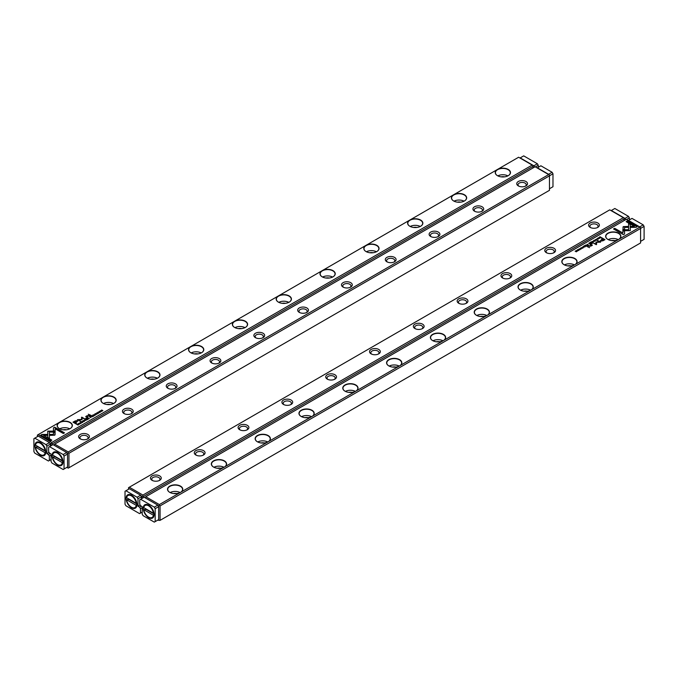<?xml version="1.0" encoding="UTF-8"?>
<svg xmlns="http://www.w3.org/2000/svg" width="678" height="678" viewBox="0 0 678 678"><rect width="100%" height="100%" fill="white"/><g stroke="black" fill="none" stroke-linecap="round" stroke-linejoin="round"><path stroke-width="1.02" d="M85.911 420.487L85.208 419.504L85.631 420.428L84.047 420.174L85.911 420.487M55.13 431.14L47.757 431.132L47.765 437.48L49.409 438.429L49.401 432.089L55.113 432.089L55.13 431.14M47.748 432.089L47.748 431.31L55.13 431.31M40.824 435.115L50.689 440.81L51.85 440.141L43.621 435.386L47.384 435.386L47.384 434.437L41.994 434.437L40.824 435.115M54.74 435.191L55.071 432.301L53.426 432.301L53.426 434.429L49.765 434.429L49.765 435.386L54.74 435.191M82.606 422.343L81.606 422.275L82.165 421.623L81.368 421.699L81.419 422.394L82.733 421.945L82.589 422.428M82.453 422.513L81.606 422.453L81.479 421.784M82.538 422.055L82.453 422.496M90.064 416.699L89.598 416.97L90.979 417.555L90.454 417.25L90.835 416.639L90.064 416.86M79.851 423.987L78.47 423.394L79.851 423.987M93.81 415.928L94.657 415.436L93.844 415.741L93.437 415.504L94.056 415.139L92.928 415.207L93.437 414.75L92.606 415.233L93.437 415.504M82.708 421.208L82.979 420.767C82.589 421.47 83.004 421.716 84.216 421.487C84.606 420.784 84.199 420.546 82.979 420.767L82.691 421.123M91.53 415.851L91.064 416.123L92.267 416.817L92.123 416.275L93.208 416.275L91.53 415.851L93.208 416.445M92.327 416.182L91.208 416.207M97.463 413.411L98.285 412.944L96.92 412.716L96.759 413.207L98.115 413.055L97.463 413.58L98.115 413.055M98.149 413.614L98.285 413.114L96.937 413.258L97.039 412.8M53.452 427.826L53.452 430.937L55.096 430.937L55.096 428.776L63.317 433.522L64.478 432.852L54.613 427.157L53.452 427.996L54.613 427.157M234.596 321.219A7.619 4.399 180 0 1 245.377 321.219A7.619 4.399 180 0 1 245.377 327.44A7.619 4.399 180 0 1 234.596 327.44A7.619 4.399 180 0 1 234.596 321.219L190.789 346.509A7.619 4.399 180 0 1 201.561 346.509A7.619 4.399 180 0 1 201.561 352.738A7.619 4.399 180 0 1 190.789 352.738A7.619 4.399 180 0 1 190.789 346.509L146.973 371.807A7.619 4.399 180 0 1 157.754 371.807A7.619 4.399 180 0 1 157.754 378.027A7.619 4.399 180 0 1 146.973 378.027A7.619 4.399 180 0 1 146.973 371.807L103.166 397.096A7.619 4.399 180 0 1 113.946 397.096A7.619 4.399 180 0 1 113.946 403.325A7.619 4.399 180 0 1 103.166 403.325A7.619 4.399 180 0 1 103.166 397.096L59.35 422.394A7.619 4.399 180 0 1 70.131 422.394A7.619 4.399 180 0 1 70.131 428.615A7.619 4.399 180 0 1 59.35 428.615A7.619 4.399 180 0 1 59.35 422.394L38.197 434.615L51.774 442.454L532.205 165.076L518.628 157.237L497.466 169.458A7.619 4.399 180 0 1 508.246 169.458A7.619 4.399 180 0 1 508.246 175.678A7.619 4.399 180 0 1 497.466 175.678A7.619 4.399 180 0 1 497.466 169.458L453.65 194.747A7.619 4.399 180 0 1 464.43 194.747A7.619 4.399 180 0 1 464.43 200.968A7.619 4.399 180 0 1 453.65 200.968A7.619 4.399 180 0 1 453.65 194.747L409.843 220.045A7.619 4.399 180 0 1 420.623 220.045A7.619 4.399 180 0 1 420.623 226.266A7.619 4.399 180 0 1 409.843 226.266A7.619 4.399 180 0 1 409.843 220.045L366.035 245.334A7.619 4.399 180 0 1 376.807 245.334A7.619 4.399 180 0 1 376.807 251.555A7.619 4.399 180 0 1 366.035 251.555A7.619 4.399 180 0 1 366.035 245.334L322.219 270.632A7.619 4.399 180 0 1 333 270.632A7.619 4.399 180 0 1 333 276.853A7.619 4.399 180 0 1 322.219 276.853A7.619 4.399 180 0 1 322.219 270.632L278.412 295.922A7.619 4.399 180 0 1 289.184 295.922A7.619 4.399 180 0 1 289.184 302.142A7.619 4.399 180 0 1 278.412 302.142A7.619 4.399 180 0 1 278.412 295.922L234.596 321.219M74.877 421.097L73.004 422.174L76.233 424.038L76.69 423.767L75.275 422.953L76.699 422.131L77.394 420.648L74.877 421.097L76.199 420.674L77.784 421.208M97.022 414.072L95.64 413.478L97.022 414.072M77.173 424.14L76.8 424.36L78.004 425.055L78.775 424.445L77.173 424.292M82.055 419.665L82.072 417.733L84.953 418.97L81.775 417.139L81.445 419.462L77.419 419.657L80.589 421.487L78.445 419.826L81.97 419.767M95.81 414.716L94.81 414.656L95.378 413.995L94.573 414.072L94.632 414.767L95.945 414.317L95.801 414.8M95.657 414.894L94.81 414.826L94.683 414.156M95.742 414.436L95.657 414.868M87.665 418.08L87.199 418.351L88.403 419.046L88.259 418.504L89.343 418.504L87.665 418.08L89.343 418.673M88.462 418.411L87.343 418.436M99.132 411.716L99.403 411.283C99.013 411.987 99.429 412.224 100.649 412.004C101.039 411.3 100.624 411.054 99.403 411.283L99.115 411.631M99.412 412.69L98.03 412.097L99.412 412.69M85.886 419.284L86.97 419.877L87.784 419.402L86.97 419.707L86.564 419.47L87.047 419.029L86.055 419.174L86.564 418.724L85.733 419.199L86.97 419.707M101.844 411.292L100.988 410.605L102.887 410.682L101.683 409.987L102.505 410.648L100.641 410.597L101.844 411.292M90.75 415.656L91.183 415.402L88.259 414.216L90.75 415.656M80.292 423.318L80.979 423.352L81.123 422.852L79.767 423.004L80.513 422.555L79.589 423.114L80.945 422.97L80.292 423.318L80.835 423.445M80.945 422.97L80.835 423.428M80.979 423.53L81.123 423.021L79.767 423.174L79.868 422.716M85.962 418.419L86.47 418.131L85.962 418.419M86.292 416.868L87.47 417.555L87.911 417.301L86.954 416.741L87.225 415.911L89.877 416.156L88.852 415.563L87.098 415.716L85.691 416.572L86.292 416.868M86.453 416.453L88.852 415.741L89.733 416.241M87.759 417.385L86.954 416.911L87.225 415.911M532.993 167.958L532.993 166.339L52.477 443.768L52.477 444.929M51.07 445.743L51.07 443.768L49.714 442.98M38.061 436.259L37.409 435.878L37.409 436.632M51.774 442.454L51.774 443.361L52.477 443.768M532.993 166.339L532.993 165.534L532.205 165.076M37.409 435.878L37.409 435.064L38.197 434.615M51.07 443.768L51.774 443.361M501.254 176.865A4.093 2.365 180 0 1 504.449 176.865M497.83 175.873A7.433 4.288 180 0 1 507.873 175.873M508.178 175.712A7.433 4.288 0 0 0 510.288 172.721A7.433 4.288 0 0 0 505.695 168.754A7.433 4.288 0 0 0 497.593 169.678A7.433 4.288 0 0 0 495.415 172.721A7.433 4.288 0 0 0 497.533 175.712M457.447 202.163A4.093 2.365 180 0 1 460.642 202.163M454.023 201.171A7.433 4.288 180 0 1 464.066 201.171M464.362 201.01A7.433 4.288 0 0 0 466.481 198.01A7.433 4.288 0 0 0 461.887 194.044A7.433 4.288 0 0 0 453.785 194.976A7.433 4.288 0 0 0 451.607 198.01A7.433 4.288 0 0 0 453.718 201.01M413.631 227.452A4.093 2.365 180 0 1 416.826 227.452M410.207 226.46A7.433 4.288 180 0 1 420.25 226.46M420.555 226.299A7.433 4.288 0 0 0 422.665 223.308A7.433 4.288 0 0 0 418.08 219.341A7.433 4.288 0 0 0 409.97 220.274A7.433 4.288 0 0 0 407.8 223.308A7.433 4.288 0 0 0 409.91 226.299M369.824 252.75A4.093 2.365 180 0 1 373.019 252.75M366.4 251.758A7.433 4.288 180 0 1 376.443 251.758M376.739 251.597A7.433 4.288 0 0 0 378.858 248.597A7.433 4.288 0 0 0 374.264 244.631A7.433 4.288 0 0 0 366.162 245.563A7.433 4.288 0 0 0 363.984 248.597A7.433 4.288 0 0 0 366.095 251.597M326.008 278.039A4.093 2.365 180 0 1 329.203 278.039M322.584 277.048A7.433 4.288 180 0 1 332.627 277.048M332.932 276.887A7.433 4.288 0 0 0 335.042 273.895A7.433 4.288 0 0 0 330.457 269.929A7.433 4.288 0 0 0 322.355 270.861A7.433 4.288 0 0 0 320.177 273.895A7.433 4.288 0 0 0 322.287 276.887M282.201 303.337A4.093 2.365 180 0 1 285.396 303.337M278.777 302.346A7.433 4.288 180 0 1 288.82 302.346M289.125 302.185A7.433 4.288 0 0 0 291.235 299.184A7.433 4.288 0 0 0 286.641 295.218A7.433 4.288 0 0 0 278.539 296.15A7.433 4.288 0 0 0 276.361 299.184A7.433 4.288 0 0 0 278.48 302.185M238.393 328.635A4.093 2.365 180 0 1 241.588 328.635M234.969 327.635A7.433 4.288 180 0 1 245.012 327.635M245.309 327.482A7.433 4.288 0 0 0 247.419 324.482A7.433 4.288 0 0 0 242.834 320.516A7.433 4.288 0 0 0 234.732 321.448A7.433 4.288 0 0 0 232.554 324.482A7.433 4.288 0 0 0 234.664 327.482M194.578 353.924A4.093 2.365 180 0 1 197.773 353.924M191.154 352.933A7.433 4.288 180 0 1 201.197 352.933M201.502 352.772A7.433 4.288 0 0 0 203.612 349.772A7.433 4.288 0 0 0 199.018 345.805A7.433 4.288 0 0 0 190.916 346.738A7.433 4.288 0 0 0 188.738 349.772A7.433 4.288 0 0 0 190.857 352.772M150.77 379.222A4.093 2.365 180 0 1 153.965 379.222M147.346 378.231A7.433 4.288 180 0 1 157.389 378.231M157.686 378.07A7.433 4.288 0 0 0 159.796 375.07A7.433 4.288 0 0 0 155.211 371.103A7.433 4.288 0 0 0 147.109 372.036A7.433 4.288 0 0 0 144.931 375.07A7.433 4.288 0 0 0 147.041 378.07M106.955 404.512A4.093 2.365 180 0 1 110.15 404.512M103.531 403.52A7.433 4.288 180 0 1 113.573 403.52M113.879 403.359A7.433 4.288 0 0 0 115.989 400.367A7.433 4.288 0 0 0 111.395 396.401A7.433 4.288 0 0 0 103.293 397.325A7.433 4.288 0 0 0 101.115 400.367A7.433 4.288 0 0 0 103.234 403.359M63.147 429.81A4.093 2.365 180 0 1 66.342 429.81M59.723 428.818A7.433 4.288 180 0 1 69.766 428.818M70.063 428.657A7.433 4.288 0 0 0 72.182 425.657A7.433 4.288 0 0 0 67.588 421.691A7.433 4.288 0 0 0 59.486 422.623A7.433 4.288 0 0 0 57.308 425.657A7.433 4.288 0 0 0 59.418 428.657M53.452 430.937L53.452 427.996M55.096 428.954L55.096 430.937M54.613 427.326L64.325 432.937M73.156 422.258L74.877 421.267M75.275 422.953L76.546 423.86M77.046 421.369L75.216 421.335L73.843 422.123L74.902 422.733L76.834 421.013M76.834 421.182L74.902 422.911L73.843 422.123M95.793 413.563L96.869 414.156M91.75 416.487L92.115 415.894L91.394 416.284L92.293 416.8M92.013 416.334L92.115 415.894M76.945 424.445L78.038 424.869L78.309 424.199L77.106 424.335L78.029 425.038M77.75 424.097L78.495 424.267M78.309 424.369L78.317 424.877L78.309 424.369M78.317 424.869L78.309 424.199M81.411 417.521L84.801 419.055M77.572 419.741L81.445 419.462M78.445 419.826L80.809 421.36M95.945 414.495L95.801 414.97M94.573 414.241L95.378 414.165L94.573 414.241M83.835 420.801L84.487 421.224M84.08 421.58L83.106 421.021M83.106 420.843L84.08 421.411L82.945 421.165M92.928 415.207L93.437 415.512M78.623 423.479L79.707 424.072M87.886 418.716L88.25 418.131L87.53 418.512L88.428 419.029M88.148 418.572L88.25 418.131M90.064 416.868L90.835 416.809M90.301 417.343L90.649 416.75L89.92 417.114L90.835 417.648M90.564 417.19L90.649 416.75M82.733 422.114L82.589 422.597M81.368 421.869L82.165 421.792L81.368 421.869M53.426 432.471L55.071 432.471L55.071 434.751M49.765 435.386L49.765 434.606L53.426 434.429M40.968 435.2L41.994 434.437M43.621 435.386L51.706 440.225M41.994 434.615L47.384 434.615L47.384 435.386M49.401 432.259L49.409 438.429M85.106 419.733L85.826 420.538M100.259 411.317L100.92 411.741M100.505 412.097L99.539 411.529M99.539 411.36L100.505 411.919L99.378 411.682M98.183 412.182L99.268 412.775M100.785 410.682L101.861 411.275M101.675 410.165L102.742 410.766M88.411 414.3L91.038 415.495M85.733 418.284L86.318 418.216M85.86 416.648L86.453 416.648M68.953 467.744L549.468 190.323L549.468 175.856L68.953 453.277L68.953 467.744L68.249 468.151L67.546 467.744L67.546 453.277L66.893 452.896M80.207 438.835L80.207 438.835A5.39 3.11 180 0 1 80.207 434.437A5.39 3.11 180 0 1 87.835 434.437A5.39 3.11 180 0 1 87.835 438.835A5.39 3.11 180 0 1 80.207 438.835M124.023 413.538L124.023 413.538A5.39 3.11 180 0 1 124.023 409.139A5.39 3.11 180 0 1 131.642 409.139A5.39 3.11 180 0 1 131.642 413.538A5.39 3.11 180 0 1 124.023 413.538M167.83 388.248L167.83 388.248A5.39 3.11 180 0 1 167.83 383.85A5.39 3.11 180 0 1 175.449 383.85A5.39 3.11 180 0 1 175.449 388.248A5.39 3.11 180 0 1 167.83 388.248M211.638 362.95L211.638 362.95A5.39 3.11 180 0 1 211.638 358.552A5.39 3.11 180 0 1 219.265 358.552A5.39 3.11 180 0 1 219.265 362.95A5.39 3.11 180 0 1 211.638 362.95M255.453 337.661L255.453 337.661A5.39 3.11 180 0 1 255.453 333.254A5.39 3.11 180 0 1 263.072 333.254A5.39 3.11 180 0 1 263.072 337.661A5.39 3.11 180 0 1 255.453 337.661M299.261 312.363L299.261 312.363A5.39 3.11 180 0 1 299.261 307.965A5.39 3.11 180 0 1 306.888 307.965A5.39 3.11 180 0 1 306.888 312.363A5.39 3.11 180 0 1 299.261 312.363M343.076 287.074L343.076 287.074A5.39 3.11 180 0 1 343.076 282.667A5.39 3.11 180 0 1 350.696 282.667A5.39 3.11 180 0 1 350.696 287.074A5.39 3.11 180 0 1 343.076 287.074M386.884 261.776L386.884 261.776A5.39 3.11 180 0 1 386.884 257.377A5.39 3.11 180 0 1 394.511 257.377A5.39 3.11 180 0 1 394.511 261.776A5.39 3.11 180 0 1 386.884 261.776M430.7 236.486L430.7 236.486A5.39 3.11 180 0 1 430.7 232.079A5.39 3.11 180 0 1 438.319 232.079A5.39 3.11 180 0 1 438.319 236.486A5.39 3.11 180 0 1 430.7 236.486M474.507 211.189L474.507 211.189A5.39 3.11 180 0 1 474.507 206.79A5.39 3.11 180 0 1 482.134 206.79A5.39 3.11 180 0 1 482.134 211.189A5.39 3.11 180 0 1 474.507 211.189M518.323 185.899A5.39 3.11 180 0 1 518.323 185.891A5.39 3.11 180 0 1 518.323 181.492A5.39 3.11 180 0 1 525.942 181.492A5.39 3.11 180 0 1 525.942 185.891A5.39 3.11 180 0 1 518.323 185.899M68.249 451.963L548.68 174.585L535.095 166.746L54.664 444.124L68.249 451.963L68.249 452.87L68.953 453.277M66.893 467.371L67.546 467.744M549.468 175.856L549.468 175.043L548.68 174.585M53.876 445.132L54.664 444.124M67.546 453.277L68.249 452.87M518.84 186.162A4.093 2.365 180 0 1 518.043 184.755A4.093 2.365 180 0 1 520.568 182.577A4.093 2.365 180 0 1 525.018 183.085A4.093 2.365 180 0 1 526.221 184.755A4.093 2.365 180 0 1 525.416 186.162M475.032 211.451A4.093 2.365 180 0 1 474.227 210.053A4.093 2.365 180 0 1 476.753 207.866A4.093 2.365 180 0 1 481.21 208.383A4.093 2.365 180 0 1 482.405 210.053A4.093 2.365 180 0 1 481.609 211.451M431.216 236.749A4.093 2.365 180 0 1 430.42 235.342A4.093 2.365 180 0 1 432.945 233.164A4.093 2.365 180 0 1 437.403 233.673A4.093 2.365 180 0 1 438.598 235.342A4.093 2.365 180 0 1 437.793 236.749M387.409 262.039A4.093 2.365 180 0 1 386.604 260.64A4.093 2.365 180 0 1 389.13 258.454A4.093 2.365 180 0 1 393.587 258.971A4.093 2.365 180 0 1 394.782 260.64A4.093 2.365 180 0 1 393.986 262.039M343.602 287.336A4.093 2.365 180 0 1 342.797 285.93A4.093 2.365 180 0 1 345.322 283.751A4.093 2.365 180 0 1 349.78 284.26A4.093 2.365 180 0 1 350.975 285.93A4.093 2.365 180 0 1 350.17 287.336M299.786 312.634A4.093 2.365 180 0 1 298.99 311.227A4.093 2.365 180 0 1 301.507 309.049A4.093 2.365 180 0 1 305.964 309.558A4.093 2.365 180 0 1 307.168 311.227A4.093 2.365 180 0 1 306.363 312.634M255.979 337.924A4.093 2.365 180 0 1 255.174 336.525A4.093 2.365 180 0 1 257.699 334.339A4.093 2.365 180 0 1 262.157 334.856A4.093 2.365 180 0 1 263.352 336.525A4.093 2.365 180 0 1 262.555 337.924M212.163 363.222A4.093 2.365 180 0 1 211.367 361.815A4.093 2.365 180 0 1 213.892 359.637A4.093 2.365 180 0 1 218.341 360.145A4.093 2.365 180 0 1 219.545 361.815A4.093 2.365 180 0 1 218.74 363.222M168.356 388.511A4.093 2.365 180 0 1 167.551 387.113A4.093 2.365 180 0 1 170.076 384.926A4.093 2.365 180 0 1 174.534 385.443A4.093 2.365 180 0 1 175.729 387.113A4.093 2.365 180 0 1 174.932 388.511M124.54 413.809A4.093 2.365 180 0 1 123.743 412.402A4.093 2.365 180 0 1 126.269 410.224A4.093 2.365 180 0 1 130.718 410.732A4.093 2.365 180 0 1 131.922 412.402A4.093 2.365 180 0 1 131.117 413.809M80.733 439.098A4.093 2.365 180 0 1 79.928 437.7A4.093 2.365 180 0 1 82.453 435.513A4.093 2.365 180 0 1 86.911 436.03A4.093 2.365 180 0 1 88.106 437.7A4.093 2.365 180 0 1 87.309 439.098M592.089 241.326L592.792 242.309L592.369 241.385L593.953 241.639L592.089 241.326M622.87 230.673L630.243 230.673L630.235 224.333L628.591 223.384L628.599 229.723L622.887 229.723L622.87 230.673L622.887 229.723M630.252 229.723L630.243 230.673M637.176 226.698L627.311 221.003L626.15 221.672L634.379 226.418L630.616 226.418L630.616 227.367L636.006 227.367L637.176 226.698M623.26 226.621L622.929 229.511L624.574 229.511L624.574 227.384L628.235 227.376L628.235 226.427L623.26 226.621M595.267 239.868L596.394 239.537L595.835 240.19L596.632 240.114L596.581 239.419L595.454 239.537M596.394 239.537L596.521 240.198L596.021 240.08M587.936 245.114L588.402 244.843L587.021 244.25L587.546 244.555L587.165 245.173L587.936 245.114M598.149 237.825L599.53 238.419L598.149 237.825M584.19 245.885L583.343 246.377L584.156 246.072L584.563 246.309L584.089 246.75L585.072 246.606L584.563 247.063L585.394 246.58L584.19 245.885L585.241 246.665M595.055 240.817L595.013 241.046C595.411 240.343 594.996 240.097 593.784 240.326C593.394 241.029 593.801 241.266 595.021 241.046L595.309 240.69M586.47 245.961L586.936 245.69L585.733 244.995L585.877 245.538L584.792 245.538L586.47 245.961M580.538 248.402L579.715 248.868L581.08 249.097L581.241 248.606L579.885 248.758L580.538 248.402M580.47 248.673L579.885 248.928L579.995 248.445M581.063 248.724L580.961 249.182M624.548 233.986L624.548 230.876L622.904 230.876L622.904 233.037L614.683 228.291L613.522 228.961L623.387 234.656L624.548 233.986L624.548 231.045L622.904 231.045M443.404 340.593A7.619 4.399 180 0 1 432.623 340.593A7.619 4.399 180 0 1 432.623 334.373A7.619 4.399 180 0 1 443.404 334.373A7.619 4.399 180 0 1 443.404 340.593L487.211 315.295A7.619 4.399 180 0 1 476.439 315.295A7.619 4.399 180 0 1 476.439 309.075A7.619 4.399 180 0 1 487.211 309.075A7.619 4.399 180 0 1 487.211 315.295L531.027 290.006A7.619 4.399 180 0 1 520.246 290.006A7.619 4.399 180 0 1 520.246 283.785A7.619 4.399 180 0 1 531.027 283.785A7.619 4.399 180 0 1 531.027 290.006L574.834 264.708A7.619 4.399 180 0 1 564.054 264.708A7.619 4.399 180 0 1 564.054 258.488A7.619 4.399 180 0 1 574.834 258.488A7.619 4.399 180 0 1 574.834 264.708L618.65 239.419A7.619 4.399 180 0 1 607.869 239.419A7.619 4.399 180 0 1 607.869 233.198A7.619 4.399 180 0 1 618.65 233.198A7.619 4.399 180 0 1 618.65 239.419L639.803 227.198L626.226 219.358L145.795 496.737L159.372 504.576L180.534 492.355A7.619 4.399 180 0 1 169.754 492.355A7.619 4.399 180 0 1 169.754 486.134A7.619 4.399 180 0 1 180.534 486.134A7.619 4.399 180 0 1 180.534 492.355L224.35 467.066A7.619 4.399 180 0 1 213.57 467.066A7.619 4.399 180 0 1 213.57 460.845A7.619 4.399 180 0 1 224.35 460.845A7.619 4.399 180 0 1 224.35 467.066L268.157 441.768A7.619 4.399 180 0 1 257.377 441.768A7.619 4.399 180 0 1 257.377 435.547A7.619 4.399 180 0 1 268.157 435.547A7.619 4.399 180 0 1 268.157 441.768L311.965 416.478A7.619 4.399 180 0 1 301.193 416.478A7.619 4.399 180 0 1 301.193 410.249A7.619 4.399 180 0 1 311.965 410.249A7.619 4.399 180 0 1 311.965 416.478L355.781 391.181A7.619 4.399 180 0 1 345 391.181A7.619 4.399 180 0 1 345 384.96A7.619 4.399 180 0 1 355.781 384.96A7.619 4.399 180 0 1 355.781 391.181L399.588 365.891A7.619 4.399 180 0 1 388.816 365.891A7.619 4.399 180 0 1 388.816 359.662A7.619 4.399 180 0 1 399.588 359.662A7.619 4.399 180 0 1 399.588 365.891L443.404 340.593M603.123 240.715L604.996 239.639L601.767 237.775L601.31 238.037L602.725 238.859L601.301 239.681L600.606 241.165L603.123 240.715M600.208 240.69L600.606 241.165M580.978 247.741L582.36 248.334L580.978 247.741M600.827 237.673L601.2 237.453L599.996 236.758L599.225 237.368L600.827 237.673M593.199 242.927L595.928 244.25L595.945 242.19L595.928 244.08L593.047 242.843L596.225 244.673L596.555 242.351L600.581 242.156L597.411 240.326L599.555 241.987L596.03 242.046M582.055 247.495L583.19 247.156L582.622 247.817L583.427 247.741L583.368 247.046L582.249 247.156M583.19 247.156L583.317 247.826L582.817 247.707M590.335 243.733L590.801 243.461L589.597 242.766L589.741 243.309L588.657 243.309L590.335 243.733M578.622 250.309L578.58 250.538C578.987 249.826 578.571 249.589 577.351 249.809C576.961 250.513 577.376 250.75 578.597 250.529L578.885 250.182M578.588 249.123L579.97 249.716L578.588 249.123M591.063 241.919L590.216 242.402L591.03 242.105L591.436 242.343L590.953 242.783L591.945 242.631L591.436 243.088L592.267 242.614L591.063 241.919L592.114 242.699M576.156 250.521L577.012 251.207L575.114 251.131L576.317 251.826L575.495 251.165L577.105 251.369L576.156 250.521L577.215 251.301M587.25 246.156L586.817 246.402L589.589 247.682M597.708 238.486L596.877 238.961L598.25 239.181L598.411 238.698L597.055 238.842L597.708 238.486M597.64 238.936L597.055 239.012L597.165 238.537M598.233 238.809L598.132 239.266M592.038 243.394L591.53 243.682L592.267 243.699M591.708 244.944L590.53 244.258L590.089 244.512L591.047 245.072L590.775 245.902L588.123 245.656L589.148 246.25L590.902 246.097L592.309 245.241L591.708 244.944L592.309 245.419M591.047 245.072L590.775 246.072L591.047 245.241L590.775 246.072L589.529 245.97M640.591 228.469L160.076 505.89L160.076 520.357L640.591 242.936L640.591 227.655L639.803 227.198M158.016 519.975L158.677 520.357L158.677 505.89L158.016 505.508M160.076 520.357L158.677 520.357M145.007 497.745L145.795 496.737M159.372 504.576L159.372 505.483L160.076 505.89M158.677 505.89L159.372 505.483M173.551 493.55A4.093 2.365 180 0 1 176.746 493.55M170.127 492.559A7.433 4.288 180 0 1 180.17 492.559M180.467 492.398A7.433 4.288 0 0 0 182.585 489.397A7.433 4.288 0 0 0 180.407 486.363A7.433 4.288 0 0 0 172.305 485.431A7.433 4.288 0 0 0 167.712 489.397A7.433 4.288 0 0 0 169.822 492.398M217.358 468.252A4.093 2.365 180 0 1 220.553 468.252M213.934 467.261A7.433 4.288 180 0 1 223.977 467.261M224.282 467.1A7.433 4.288 0 0 0 226.393 464.108A7.433 4.288 0 0 0 224.215 461.065A7.433 4.288 0 0 0 216.113 460.142A7.433 4.288 0 0 0 211.519 464.108A7.433 4.288 0 0 0 213.638 467.1M261.174 442.963A4.093 2.365 180 0 1 264.369 442.963M257.75 441.971A7.433 4.288 180 0 1 267.793 441.971M268.09 441.81A7.433 4.288 0 0 0 270.2 438.81A7.433 4.288 0 0 0 268.03 435.776A7.433 4.288 0 0 0 259.92 434.844A7.433 4.288 0 0 0 255.335 438.81A7.433 4.288 0 0 0 257.445 441.81M304.981 417.665A4.093 2.365 180 0 1 308.176 417.665M301.557 416.673A7.433 4.288 180 0 1 311.6 416.673M311.905 416.512A7.433 4.288 0 0 0 314.016 413.512A7.433 4.288 0 0 0 311.838 410.478A7.433 4.288 0 0 0 303.736 409.554A7.433 4.288 0 0 0 299.142 413.512A7.433 4.288 0 0 0 301.261 416.512M348.797 392.376A4.093 2.365 180 0 1 351.992 392.376M345.373 391.384A7.433 4.288 180 0 1 355.416 391.384M355.713 391.223A7.433 4.288 0 0 0 357.823 388.223A7.433 4.288 0 0 0 355.645 385.189A7.433 4.288 0 0 0 347.543 384.257A7.433 4.288 0 0 0 342.958 388.223A7.433 4.288 0 0 0 345.068 391.223M392.604 367.078A4.093 2.365 180 0 1 395.799 367.078M389.18 366.086A7.433 4.288 180 0 1 399.223 366.086M399.52 365.925A7.433 4.288 0 0 0 401.639 362.925A7.433 4.288 0 0 0 399.461 359.891A7.433 4.288 0 0 0 391.359 358.959A7.433 4.288 0 0 0 386.765 362.925A7.433 4.288 0 0 0 388.875 365.925M436.412 341.788A4.093 2.365 180 0 1 439.607 341.788M432.988 340.788A7.433 4.288 180 0 1 443.031 340.788M443.336 340.627A7.433 4.288 0 0 0 445.446 337.636A7.433 4.288 0 0 0 443.268 334.601A7.433 4.288 0 0 0 435.166 333.669A7.433 4.288 0 0 0 430.581 337.636A7.433 4.288 0 0 0 432.691 340.627M480.227 316.49A4.093 2.365 180 0 1 483.422 316.49M476.804 315.499A7.433 4.288 180 0 1 486.846 315.499M487.143 315.338A7.433 4.288 0 0 0 489.262 312.338A7.433 4.288 0 0 0 487.084 309.304A7.433 4.288 0 0 0 478.982 308.371A7.433 4.288 0 0 0 474.388 312.338A7.433 4.288 0 0 0 476.498 315.338M524.035 291.193A4.093 2.365 180 0 1 527.23 291.193M520.611 290.201A7.433 4.288 180 0 1 530.654 290.201M530.959 290.04A7.433 4.288 0 0 0 533.069 287.048A7.433 4.288 0 0 0 530.891 284.014A7.433 4.288 0 0 0 522.789 283.082A7.433 4.288 0 0 0 518.204 287.048A7.433 4.288 0 0 0 520.314 290.04M567.85 265.903A4.093 2.365 180 0 1 571.045 265.903M564.427 264.912A7.433 4.288 180 0 1 574.469 264.912M574.766 264.751A7.433 4.288 0 0 0 576.885 261.75A7.433 4.288 0 0 0 574.707 258.716A7.433 4.288 0 0 0 566.605 257.784A7.433 4.288 0 0 0 562.011 261.75A7.433 4.288 0 0 0 564.121 264.751M611.658 240.605A4.093 2.365 180 0 1 614.853 240.605M608.234 239.614A7.433 4.288 180 0 1 618.277 239.614M618.582 239.453A7.433 4.288 0 0 0 620.692 236.461A7.433 4.288 0 0 0 618.514 233.418A7.433 4.288 0 0 0 610.412 232.495A7.433 4.288 0 0 0 605.818 236.461A7.433 4.288 0 0 0 607.937 239.453M613.675 229.045L614.683 228.461L622.904 233.037M579.851 248.538L580.707 248.453L579.851 248.538M601.454 238.131L604.844 239.724M600.606 241.334L601.301 239.859L602.725 238.859M604.157 239.69L603.098 239.071L601.166 240.8L604.157 239.859L602.784 240.648L600.954 240.614M581.156 247.809L582.207 248.419M585.707 245.182L586.792 245.775M584.987 245.428L585.928 245.682M586.351 245.851L585.885 246.089L586.606 245.707L585.987 245.648M599.971 236.944L601.055 237.537M600.64 237.8L599.691 237.783L599.683 237.283L599.691 237.783L600.894 237.478L599.962 236.944L599.691 237.614L599.683 237.105M595.945 242.368L599.555 241.987M596.555 242.351L596.589 244.461M597.191 240.622L600.428 242.241M582.055 247.665L583.368 247.216M594.648 240.359L595.292 240.775M594.894 241.139L593.92 240.58M593.92 240.402L594.894 240.97L593.759 240.724M598.327 237.893L599.377 238.503M589.572 242.953L590.657 243.546M588.843 243.199L589.792 243.453M590.207 243.622L589.75 243.86L590.47 243.47L589.852 243.419M587.165 244.343L588.25 244.928M587.343 244.843L587.826 245.021M595.267 240.037L596.581 239.597M622.929 227.24L624.014 226.605L628.235 226.605M624.574 227.384L624.574 229.511M626.294 221.757L627.311 221.172L637.032 226.783M630.616 227.367L630.616 226.596L634.379 226.418M630.243 229.893L630.235 224.333M628.591 223.554L630.235 224.503M622.887 229.893L628.599 229.723M592.369 241.385L592.894 242.249M578.215 249.843L578.868 250.267M578.648 250.394L577.495 250.063M578.766 249.19L579.817 249.801M575.495 251.165L576.325 251.818M597.021 238.631L597.877 238.546L597.021 238.631M590.241 244.605L591.708 245.114M588.267 245.741L589.529 246.139M624.124 220.57L624.124 218.952L143.6 496.381L143.6 497.542M142.202 498.355L142.202 496.381L140.846 495.593M129.193 488.863L128.532 488.491L128.532 489.245M597.793 222.977A5.39 3.11 180 0 1 597.793 227.376A5.39 3.11 180 0 1 590.165 227.376A5.39 3.11 180 0 1 590.165 222.977A5.39 3.11 180 0 1 597.793 222.977M553.977 248.267A5.39 3.11 180 0 1 553.977 252.674A5.39 3.11 180 0 1 546.358 252.674A5.39 3.11 180 0 1 546.358 248.267A5.39 3.11 180 0 1 553.977 248.267M510.17 273.565A5.39 3.11 180 0 1 510.17 277.963A5.39 3.11 180 0 1 502.551 277.963A5.39 3.11 180 0 1 502.551 273.565A5.39 3.11 180 0 1 510.17 273.565M466.362 298.862A5.39 3.11 180 0 1 466.362 303.261A5.39 3.11 180 0 1 458.735 303.261A5.39 3.11 180 0 1 458.735 298.862A5.39 3.11 180 0 1 466.362 298.862M422.547 324.152A5.39 3.11 180 0 1 422.547 328.55A5.39 3.11 180 0 1 414.928 328.55A5.39 3.11 180 0 1 414.928 324.152A5.39 3.11 180 0 1 422.547 324.152M378.739 349.45A5.39 3.11 180 0 1 378.739 353.848A5.39 3.11 180 0 1 371.112 353.848A5.39 3.11 180 0 1 371.112 349.45A5.39 3.11 180 0 1 378.739 349.45M334.924 374.739A5.39 3.11 180 0 1 334.924 379.138A5.39 3.11 180 0 1 327.305 379.138A5.39 3.11 180 0 1 327.305 374.739A5.39 3.11 180 0 1 334.924 374.739M291.116 400.037A5.39 3.11 180 0 1 291.116 404.435A5.39 3.11 180 0 1 283.489 404.435A5.39 3.11 180 0 1 283.489 400.037A5.39 3.11 180 0 1 291.116 400.037M247.301 425.326A5.39 3.11 180 0 1 247.301 429.733A5.39 3.11 180 0 1 239.681 429.733A5.39 3.11 180 0 1 239.681 425.326A5.39 3.11 180 0 1 247.301 425.326M203.493 450.624A5.39 3.11 180 0 1 203.493 455.023A5.39 3.11 180 0 1 195.866 455.023A5.39 3.11 180 0 1 195.866 450.624A5.39 3.11 180 0 1 203.493 450.624M159.677 475.914A5.39 3.11 180 0 1 159.677 480.321A5.39 3.11 180 0 1 152.058 480.321A5.39 3.11 180 0 1 152.058 475.914A5.39 3.11 180 0 1 159.677 475.914M609.751 209.849L129.32 487.219L142.905 495.067L623.336 217.689L609.751 209.849M128.532 488.491L128.532 487.677L129.32 487.219M624.124 218.952L624.124 218.146L623.336 217.689M142.905 495.067L142.905 495.974L143.6 496.381M142.202 496.381L142.905 495.974M152.584 480.583A4.093 2.365 180 0 1 151.779 479.176A4.093 2.365 180 0 1 154.304 476.998A4.093 2.365 180 0 1 158.762 477.507A4.093 2.365 180 0 1 159.957 479.176A4.093 2.365 180 0 1 159.161 480.583M196.391 455.285A4.093 2.365 180 0 1 195.595 453.887A4.093 2.365 180 0 1 198.12 451.701A4.093 2.365 180 0 1 202.569 452.218A4.093 2.365 180 0 1 203.773 453.887A4.093 2.365 180 0 1 202.968 455.285M240.207 429.996A4.093 2.365 180 0 1 239.402 428.589A4.093 2.365 180 0 1 241.927 426.411A4.093 2.365 180 0 1 246.385 426.92A4.093 2.365 180 0 1 247.58 428.589A4.093 2.365 180 0 1 246.784 429.996M284.014 404.698A4.093 2.365 180 0 1 283.218 403.3A4.093 2.365 180 0 1 285.735 401.113A4.093 2.365 180 0 1 290.192 401.63A4.093 2.365 180 0 1 291.396 403.3A4.093 2.365 180 0 1 290.591 404.698M327.83 379.409A4.093 2.365 180 0 1 327.025 378.002A4.093 2.365 180 0 1 329.55 375.824A4.093 2.365 180 0 1 334.008 376.332A4.093 2.365 180 0 1 335.203 378.002A4.093 2.365 180 0 1 334.398 379.409M371.637 354.111A4.093 2.365 180 0 1 370.832 352.713A4.093 2.365 180 0 1 373.358 350.526A4.093 2.365 180 0 1 377.816 351.043A4.093 2.365 180 0 1 379.01 352.713A4.093 2.365 180 0 1 378.214 354.111M415.445 328.822A4.093 2.365 180 0 1 414.648 327.415A4.093 2.365 180 0 1 417.173 325.237A4.093 2.365 180 0 1 421.631 325.745A4.093 2.365 180 0 1 422.826 327.415A4.093 2.365 180 0 1 422.021 328.822M459.26 303.524A4.093 2.365 180 0 1 458.455 302.125A4.093 2.365 180 0 1 460.981 299.939A4.093 2.365 180 0 1 465.439 300.456A4.093 2.365 180 0 1 466.634 302.125A4.093 2.365 180 0 1 465.837 303.524M503.068 278.234A4.093 2.365 180 0 1 502.271 276.827A4.093 2.365 180 0 1 504.796 274.649A4.093 2.365 180 0 1 509.246 275.158A4.093 2.365 180 0 1 510.449 276.827A4.093 2.365 180 0 1 509.644 278.234M546.883 252.936A4.093 2.365 180 0 1 546.078 251.53A4.093 2.365 180 0 1 548.604 249.351A4.093 2.365 180 0 1 553.062 249.86A4.093 2.365 180 0 1 554.257 251.53A4.093 2.365 180 0 1 553.46 252.936M590.691 227.647A4.093 2.365 180 0 1 589.894 226.24A4.093 2.365 180 0 1 592.419 224.054A4.093 2.365 180 0 1 596.869 224.571A4.093 2.365 180 0 1 598.072 226.24A4.093 2.365 180 0 1 597.267 227.647M45.816 452.014A7.687 4.432 60 0 1 40.383 455.15A7.687 4.432 60 0 1 34.951 445.743A7.687 4.432 60 0 1 40.383 442.607A7.687 4.432 60 0 1 45.816 452.014M51.07 455.048L49.325 456.065L49.325 460.515L48.443 461.015L34.773 453.124L33.9 451.607L33.9 438.658L34.773 438.149L45.994 444.624L49.494 442.607L38.282 436.132L34.773 438.149M49.325 456.065L48.443 454.54L46.867 453.633L46.867 446.149L45.994 444.624M49.325 460.515L51.07 459.498M49.494 442.607L50.375 444.124L50.375 446.149M50.375 444.124L46.867 446.149M49.062 452.37L46.867 453.633M48.443 454.54L50.197 453.531M45.655 450.395L45.121 450.7A6.941 4.009 -120 0 0 41.756 444.361A6.941 4.009 -120 0 0 36.824 442.92A6.941 4.009 -120 0 0 35.468 445.132L45.121 450.7M40.655 442.768A6.941 4.009 -120 0 0 37.443 442.565L36.824 442.92M45.121 452.726L35.468 447.149A6.941 4.009 -120 0 0 38.832 453.489A6.941 4.009 -120 0 0 43.765 454.938A6.941 4.009 -120 0 0 45.121 452.726L45.723 451.404L37.765 446.81L35.468 447.149M43.765 454.938L44.384 454.582A6.941 4.009 -120 0 0 45.74 452.37M628.506 216.375L614.836 208.485L611.327 210.502L624.997 218.401L628.506 216.375L629.379 217.892L626.531 219.536M629.379 219.918L629.379 217.892M625.718 219.647L624.997 218.401M640.591 241.368L644.1 239.342L644.1 226.393L640.591 228.418M643.227 224.876L632.006 218.401L628.506 220.418L639.718 226.893L643.227 224.876L644.1 226.393M143.253 508.271A7.687 4.432 60 0 1 148.685 505.135A7.687 4.432 60 0 1 154.118 514.543A7.687 4.432 60 0 1 148.685 517.678A7.687 4.432 60 0 1 143.253 508.271M155.169 508.67L155.169 521.619L158.677 519.602L158.677 506.652L155.169 508.67L154.296 507.152L157.796 505.135L144.126 497.237L140.626 499.262L154.296 507.152M140.626 499.262L139.744 499.771L139.744 504.22L140.626 505.737L142.202 506.652L142.202 514.136L143.075 515.653L154.296 522.128L155.169 521.619M157.796 505.135L158.677 506.652M146.007 508.949A5.763 3.331 -120 0 0 146.067 509.331L143.77 509.678A6.941 4.009 -120 0 0 147.134 516.017A6.941 4.009 -120 0 0 152.067 517.467A6.941 4.009 -120 0 0 153.423 515.255L154.025 513.932A5.763 3.331 -120 0 0 154.067 513.67M152.067 517.467L152.677 517.111A6.941 4.009 -120 0 0 154.042 514.899M143.77 509.678L153.423 515.255M143.77 507.653L153.423 513.229A6.941 4.009 -120 0 0 150.058 506.89A6.941 4.009 -120 0 0 145.126 505.449A6.941 4.009 -120 0 0 143.77 507.653M153.957 512.924L153.423 513.229M148.957 505.296A6.941 4.009 -120 0 0 145.745 505.093L145.126 505.449M146.067 509.331L154.025 513.932M136.948 504.627A7.687 4.432 60 0 1 131.515 507.763A7.687 4.432 60 0 1 126.083 498.355A7.687 4.432 60 0 1 131.515 495.22A7.687 4.432 60 0 1 136.948 504.627M142.202 507.661L140.448 508.67L140.448 513.127L139.575 513.627L125.905 505.737L125.023 504.22L125.023 491.27L125.905 490.762L137.117 497.237L140.626 495.22L129.405 488.745L125.905 490.762M140.448 508.67L139.575 507.152L137.998 506.246L137.998 498.754L137.117 497.237M140.448 513.127L142.202 512.11M140.626 495.22L141.499 496.737L141.499 498.754M141.499 496.737L137.998 498.754M140.185 504.983L137.998 506.246M139.575 507.152L141.321 506.144M136.778 503.008L136.253 503.313A6.941 4.009 -120 0 0 132.888 496.974A6.941 4.009 -120 0 0 127.956 495.533A6.941 4.009 -120 0 0 126.6 497.737L136.253 503.313M131.778 495.381A6.941 4.009 -120 0 0 128.566 495.177L127.956 495.533M136.253 505.339L126.6 499.762A6.941 4.009 -120 0 0 129.956 506.102A6.941 4.009 -120 0 0 134.897 507.551A6.941 4.009 -120 0 0 136.253 505.339L136.846 504.017L128.888 499.423L126.6 499.762M134.897 507.551L135.507 507.195A6.941 4.009 -120 0 0 136.863 504.983M52.121 455.658A7.687 4.432 60 0 1 57.562 452.523A7.687 4.432 60 0 1 62.995 461.93A7.687 4.432 60 0 1 57.554 465.066A7.687 4.432 60 0 1 52.121 455.658M64.046 456.057L64.046 469.015L67.546 466.989L67.546 454.04L64.046 456.057L63.164 454.54L66.673 452.523L53.003 444.624L49.494 446.649L63.164 454.54M49.494 446.649L48.621 447.158L48.621 451.607L49.494 453.124L51.07 454.04L51.07 461.523L51.952 463.04L63.164 469.515L64.046 469.015M66.673 452.523L67.546 454.04M54.884 456.336A5.763 3.331 -120 0 0 54.935 456.726L52.638 457.065A6.941 4.009 -120 0 0 56.003 463.405A6.941 4.009 -120 0 0 60.944 464.854A6.941 4.009 -120 0 0 62.3 462.642L62.893 461.32A5.763 3.331 -120 0 0 62.944 461.057M60.944 464.854L61.554 464.498A6.941 4.009 -120 0 0 62.91 462.286M52.638 457.065L62.3 462.642M52.638 455.048L62.3 460.616A6.941 4.009 -120 0 0 58.935 454.277A6.941 4.009 -120 0 0 54.003 452.836A6.941 4.009 -120 0 0 52.638 455.048M62.825 460.311L62.3 460.616M57.825 452.684A6.941 4.009 -120 0 0 54.613 452.48L54.003 452.836M54.935 456.726L62.893 461.32M537.374 163.762L523.704 155.872L520.204 157.898L533.874 165.788L537.374 163.762L538.256 165.279L535.408 166.924M538.256 167.305L538.256 165.279M534.595 167.042L533.874 165.788M549.468 188.755L552.977 186.73L552.977 173.78L549.468 175.805M552.095 172.263L540.883 165.788L537.374 167.813L548.595 174.288L552.095 172.263L552.977 173.78M300.447 410.724L301.829 409.927L300.447 410.724"/></g></svg>
